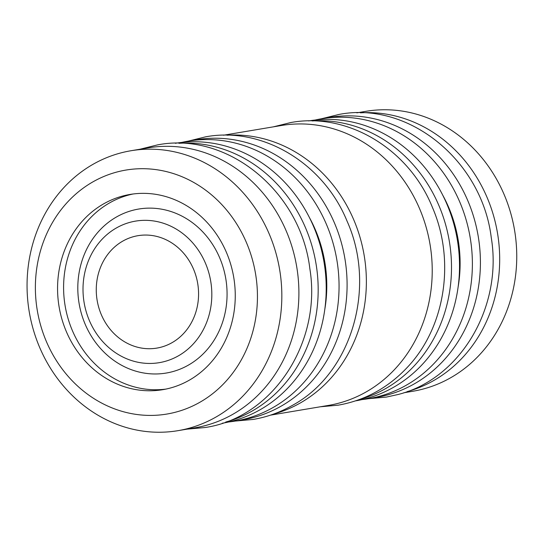 <?xml version="1.0" encoding="UTF-8"?>
<svg xmlns="http://www.w3.org/2000/svg" width="542" height="542" viewBox="0 0 542 542"><rect width="100%" height="100%" fill="white"/><g stroke="black" fill="none" stroke-linecap="round" stroke-linejoin="round"><path stroke-width="0.81" d="M104.172 320.491A56.998 50.989 80.5 0 1 137.98 235.682A56.998 50.989 80.5 0 1 190.662 263.29A56.998 50.989 80.5 0 1 156.848 348.099A56.998 50.989 80.5 0 1 104.172 320.491M92.967 327.903A71.761 64.193 -99.5 0 0 181.834 353.73A71.761 64.193 -99.5 0 0 201.861 255.878A71.761 64.193 -99.5 0 0 112.993 230.052A71.761 64.193 -99.5 0 0 92.967 327.903M89.349 332.774A83.15 74.383 -99.5 0 0 192.322 362.706A83.15 74.383 -99.5 0 0 215.526 249.32A83.15 74.383 -99.5 0 0 112.553 219.395A83.15 74.383 -99.5 0 0 89.349 332.774M98.935 206.759A98.983 88.549 80.5 0 1 130.033 194.442A98.983 88.549 80.5 0 1 229.103 259.313A98.983 88.549 80.5 0 1 193.887 377.361A98.983 88.549 80.5 0 1 162.796 389.678A98.983 88.549 80.5 0 1 63.719 324.807A98.983 88.549 80.5 0 1 98.935 206.759M165.798 389.109A98.983 88.549 80.5 0 1 69.2 322.185A98.983 88.549 80.5 0 1 104.958 205.75A98.983 88.549 80.5 0 1 133.054 193.995M87.079 185.459A123.698 110.663 -99.5 0 0 52.554 354.136A123.698 110.663 -99.5 0 0 205.743 398.661A123.698 110.663 -99.5 0 0 240.269 229.984A123.698 110.663 -99.5 0 0 87.079 185.459M86.368 168.406A141.923 126.963 -99.5 0 0 35.88 337.666A141.923 126.963 -99.5 0 0 177.932 430.673A141.923 126.963 -99.5 0 0 222.518 413.018A141.923 126.963 -99.5 0 0 273.005 243.758A141.923 126.963 -99.5 0 0 130.954 150.744A141.923 126.963 -99.5 0 0 86.368 168.406M356.826 112.844L365.87 111.327A141.923 126.963 80.5 0 1 497.048 180.066A141.923 126.963 80.5 0 1 457.434 373.594A141.923 126.963 80.5 0 1 412.848 391.256L403.804 392.774M177.932 430.673L194.998 427.814A141.923 126.963 -99.5 0 0 239.584 410.152A141.923 126.963 -99.5 0 0 290.072 240.892A141.923 126.963 -99.5 0 0 148.02 147.885L130.954 150.744M360.457 112.844A141.923 126.963 80.5 0 1 492.881 213.412A141.923 126.963 80.5 0 1 440.368 376.46A141.923 126.963 80.5 0 1 407.238 391.581M222.295 423.234L222.308 423.227A141.923 126.963 -99.5 0 0 266.894 405.572A141.923 126.963 -99.5 0 0 317.382 236.312A141.923 126.963 -99.5 0 0 175.33 143.298L175.317 143.305M225.723 422.042A141.923 126.963 -99.5 0 0 258.859 406.92A141.923 126.963 -99.5 0 0 311.372 243.873A141.923 126.963 -99.5 0 0 178.948 143.305M315.105 120.033A141.923 126.963 80.5 0 1 321.501 118.773L329.529 117.424A141.923 126.963 80.5 0 1 471.581 210.431A141.923 126.963 80.5 0 1 421.093 379.691A141.923 126.963 80.5 0 1 376.507 397.354L368.479 398.702A141.923 126.963 80.5 0 1 362.022 399.596M413.065 381.04A141.923 126.963 80.5 0 1 368.479 398.702L386.371 397.083L397.916 394.542C460.612 378.912 502.793 306.833 491.255 237.586C482.001 160.899 408.81 100.758 338.94 114.457L321.508 118.766A141.923 126.963 80.5 0 1 463.552 211.78A141.923 126.963 80.5 0 1 413.065 381.04M228.697 421.967A141.923 126.963 -99.5 0 0 235.153 421.073L243.189 419.725A141.923 126.963 -99.5 0 0 287.775 402.069A141.923 126.963 -99.5 0 0 338.262 232.803A141.923 126.963 -99.5 0 0 196.211 139.795L188.176 141.144A141.923 126.963 -99.5 0 0 181.787 142.404M235.153 421.073A141.923 126.963 -99.5 0 0 279.74 403.417A141.923 126.963 -99.5 0 0 330.227 234.151A141.923 126.963 -99.5 0 0 188.176 141.144L205.621 136.828C262.463 126.266 323.513 163.21 347.049 221.116C376.792 287.179 351.893 373.079 292.565 405.287C280.18 412.367 267.01 417.096 253.053 419.454L235.167 421.073M308.649 120.927L308.642 120.927A141.923 126.963 80.5 0 1 450.7 213.934A141.923 126.963 80.5 0 1 400.213 383.201A141.923 126.963 80.5 0 1 355.627 400.856L355.62 400.856M312.273 120.934A141.923 126.963 80.5 0 1 444.697 221.502A141.923 126.963 80.5 0 1 392.184 384.549A141.923 126.963 80.5 0 1 359.048 399.671M223.507 135.215L281.345 125.507A141.923 126.963 80.5 0 1 423.397 218.521A141.923 126.963 80.5 0 1 372.91 387.781A141.923 126.963 80.5 0 1 328.317 405.436L270.485 415.145M273.913 413.952A141.923 126.963 -99.5 0 0 307.05 398.831A141.923 126.963 -99.5 0 0 359.563 235.784A141.923 126.963 -99.5 0 0 227.139 135.222M442.699 195.086A128.251 114.735 80.5 0 1 458.119 287.003M324.8 309.374A128.251 114.735 -99.5 0 0 309.374 217.457M186.976 429.156L204.862 427.543C272.985 417.889 322.043 342.151 309.834 268.656C300.885 191.8 227.572 131.157 157.431 144.917L139.999 149.226M320.295 406.785L338.181 405.172C364.922 400.443 387.876 387.937 407.035 367.659C445.124 327.883 455.592 261.061 432.563 207.735C409.278 149.348 347.917 111.909 290.756 122.546L273.324 126.855"/></g></svg>
